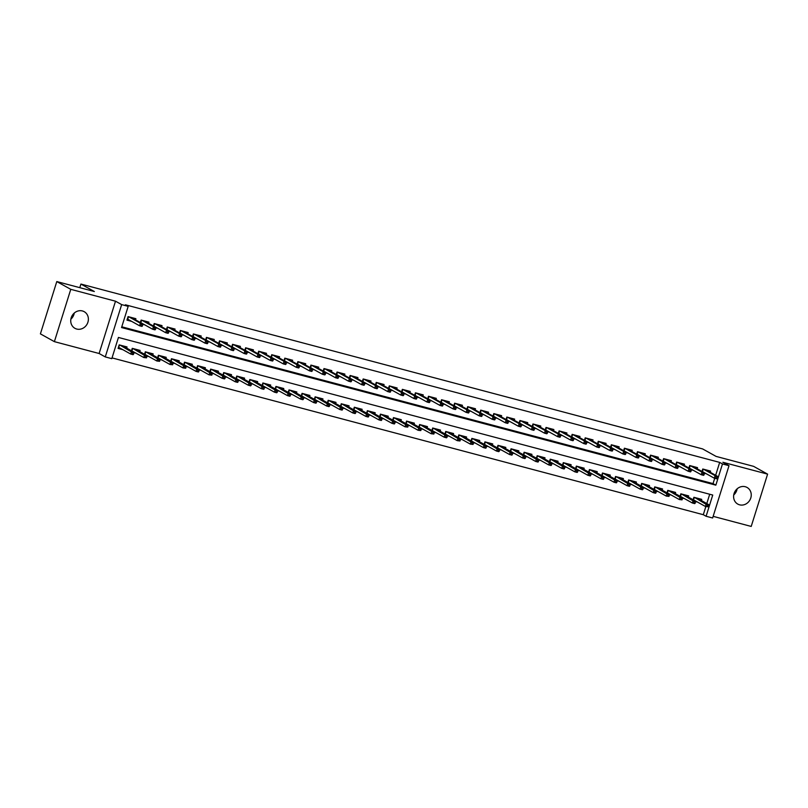 <?xml version="1.0" encoding="UTF-8"?>
<svg xmlns="http://www.w3.org/2000/svg" width="808" height="808" viewBox="0 0 808 808"><rect width="100%" height="100%" fill="white"/><g stroke="black" fill="none" stroke-linecap="round" stroke-linejoin="round"><path stroke-width="1.21" d="M74.265 313.049A9.524 8.595 -60.9 0 1 70.862 319.17M76.72 329.038A9.524 8.595 119.1 0 0 87.547 323.21A9.524 8.595 119.1 0 0 84.183 311.666A9.524 8.595 119.1 0 0 82.396 310.949A9.524 8.595 119.1 0 0 71.569 316.776A9.524 8.595 119.1 0 0 74.932 328.321A9.524 8.595 119.1 0 0 76.72 329.038M737.138 488.83A9.524 8.595 -60.9 0 1 733.735 494.951M739.593 504.828A9.524 8.595 119.1 0 0 750.41 499.001A9.524 8.595 119.1 0 0 747.057 487.456A9.524 8.595 119.1 0 0 745.259 486.729A9.524 8.595 119.1 0 0 734.432 492.567A9.524 8.595 119.1 0 0 737.795 504.101A9.524 8.595 119.1 0 0 739.593 504.828M111.797 358.661L105.272 356.924L121.665 304.616L128.189 306.353L121.543 327.553L715.837 485.164L722.483 463.954L729.018 465.691L712.626 517.989L706.091 516.261L712.737 495.051L118.443 337.451L111.797 358.661M99.121 353.5L115.504 301.202L70.771 289.335L56.792 281.568L40.4 333.866L54.378 341.643L99.121 353.5L105.272 356.924M713.141 516.342L751.208 526.432L767.6 474.134L722.867 462.267L729.018 465.691M112.039 357.904L703.293 514.706L706.091 516.261M70.771 289.335L54.378 341.643M56.792 281.568L94.344 291.526L80.921 284.062L702.647 448.935L716.07 456.399L753.622 466.357L767.6 474.134M135.532 319.857L135.896 318.685L128.058 316.605L126.957 320.14L131.694 321.392M148.591 323.321L148.955 322.15L141.117 320.069L140.35 322.533M161.651 326.786L162.024 325.614L154.187 323.533L153.409 325.998M174.71 330.25L175.083 329.078L167.246 326.998L166.468 329.462M187.779 333.714L188.143 332.543L180.305 330.462L179.538 332.926M200.838 337.178L201.202 335.997L193.364 333.926L192.597 336.391M213.898 340.643L214.261 339.461L206.434 337.391L205.656 339.855M226.957 344.107L227.331 342.925L219.493 340.855L218.716 343.319M240.016 347.571L240.39 346.39L232.553 344.319L231.775 346.784M253.086 351.026L253.449 349.854L245.612 347.783L244.844 350.248M266.145 354.49L266.509 353.318L258.671 351.238L257.904 353.712M279.204 357.954L279.568 356.783L271.74 354.702L270.963 357.176M292.264 361.418L292.637 360.247L284.8 358.166L284.022 360.641M305.333 364.883L305.697 363.711L297.859 361.631L297.081 364.105M318.392 368.347L318.756 367.175L310.918 365.095L310.151 367.569M331.452 371.811L331.815 370.64L323.978 368.559L323.21 371.024M344.511 375.276L344.885 374.104L337.047 372.023L336.269 374.488M357.57 378.74L357.944 377.568L350.106 375.488L349.329 377.952M370.64 382.204L371.003 381.033L363.166 378.952L362.398 381.416M383.699 385.669L384.063 384.497L376.225 382.416L375.457 384.881M396.758 389.133L397.122 387.961L389.284 385.881L388.517 388.345M409.818 392.597L410.191 391.425L402.354 389.345L401.576 391.809M422.877 396.061L423.251 394.89L415.413 392.809L414.635 395.274M435.946 399.526L436.31 398.354L428.472 396.274L427.705 398.738M449.006 402.99L449.369 401.818L441.532 399.738L440.764 402.202M462.065 406.454L462.429 405.283L454.601 403.202L453.823 405.666M475.124 409.919L475.498 408.737L467.66 406.666L466.883 409.131M488.184 413.383L488.557 412.201L480.72 410.131L479.942 412.595M501.253 416.847L501.616 415.666L493.779 413.595L493.011 416.059M514.312 420.311L514.676 419.13L506.838 417.059L506.071 419.524M527.371 423.766L527.735 422.594L519.908 420.514L519.13 422.988M540.431 427.23L540.805 426.058L532.967 423.978L532.189 426.452M553.49 430.694L553.864 429.523L546.026 427.442L545.249 429.917M566.56 434.159L566.923 432.987L559.085 430.906L558.318 433.381M579.619 437.623L579.982 436.451L572.145 434.371L571.377 436.845M592.678 441.087L593.052 439.916L585.214 437.835L584.437 440.299M605.737 444.551L606.111 443.38L598.274 441.299L597.496 443.764M618.807 448.016L619.17 446.844L611.333 444.764L610.555 447.228M631.866 451.48L632.23 450.309L624.392 448.228L623.625 450.692M644.925 454.944L645.289 453.773L637.451 451.692L636.684 454.157M657.985 458.409L658.358 457.237L650.521 455.156L649.743 457.621M671.044 461.873L671.418 460.701L663.58 458.621L662.802 461.085M684.113 465.337L684.477 464.166L676.639 462.085L675.872 464.549M697.173 468.802L697.536 467.63L689.699 465.549L688.931 468.014M695.526 501.546L697.536 502.081M682.467 498.082L684.477 498.617M669.408 494.617L671.418 495.153M656.338 491.153L658.348 491.688M643.279 487.689L645.289 488.224M630.22 484.224L632.23 484.76M617.16 480.76L619.17 481.295M604.101 477.296L606.111 477.831M591.032 473.831L593.042 474.367M577.972 470.367L579.982 470.902M564.913 466.903L566.923 467.438M551.854 463.439L553.864 463.974M538.795 459.974L540.805 460.51M525.725 456.51L527.735 457.045M512.666 453.046L514.676 453.581M499.607 449.591L501.616 450.117M486.547 446.127L488.557 446.652M473.478 442.663L475.498 443.188M460.419 439.199L462.429 439.724M447.359 435.734L449.369 436.259M434.3 432.27L436.31 432.805M421.241 428.806L423.251 429.341M408.171 425.341L410.181 425.877M395.112 421.877L397.122 422.412M382.053 418.413L384.063 418.948M368.993 414.948L371.003 415.484M355.934 411.484L357.944 412.019M342.865 408.02L344.875 408.555M329.805 404.555L331.815 405.091M316.746 401.091L318.756 401.626M303.687 397.627L305.697 398.162M290.627 394.163L292.637 394.698M277.558 390.698L279.568 391.234M264.499 387.234L266.509 387.769M251.439 383.77L253.449 384.305M238.38 380.305L240.39 380.841M225.311 376.851L227.331 377.376M212.252 373.387L214.261 373.912M199.192 369.923L201.202 370.448M186.133 366.458L188.143 366.984M173.074 362.994L175.083 363.529M160.004 359.53L162.014 360.065M146.945 356.065L148.955 356.601M133.886 352.601L135.896 353.136M703.293 514.706L705.849 506.576M706.798 503.546L709.707 494.254M701.374 500.536L701.738 499.364L693.9 497.284L693.133 499.748M688.315 497.071L688.679 495.9L680.841 493.819L680.073 496.284M675.246 493.607L675.619 492.436L667.782 490.355L667.004 492.819M662.186 490.143L662.56 488.971L654.722 486.891L653.945 489.365M649.127 486.679L649.491 485.507L641.653 483.426L640.885 485.901M636.068 483.214L636.431 482.043L628.594 479.962L627.826 482.437M623.008 479.75L623.372 478.578L615.534 476.498L614.757 478.972M609.939 476.286L610.313 475.114L602.475 473.034L601.697 475.508M596.88 472.821L597.243 471.65L589.416 469.579L588.638 472.044M583.82 469.367L584.184 468.185L576.346 466.115L575.579 468.579M570.761 465.903L571.125 464.721L563.287 462.651L562.52 465.115M557.692 462.439L558.065 461.257L550.228 459.186L549.45 461.651M544.632 458.974L545.006 457.793L537.168 455.722L536.391 458.186M531.573 455.51L531.937 454.338L524.109 452.258L523.332 454.722M518.514 452.046L518.877 450.874L511.04 448.794L510.272 451.258M505.454 448.581L505.818 447.41L497.981 445.329L497.213 447.794M492.385 445.117L492.759 443.946L484.921 441.865L484.144 444.329M479.326 441.653L479.7 440.481L471.862 438.401L471.084 440.865M466.267 438.189L466.63 437.017L458.793 434.936L458.025 437.401M453.207 434.724L453.571 433.553L445.733 431.472L444.966 433.936M440.148 431.26L440.511 430.088L432.674 428.008L431.906 430.472M427.079 427.796L427.452 426.624L419.615 424.543L418.837 427.008M414.019 424.331L414.393 423.16L406.555 421.079L405.778 423.544M400.96 420.867L401.324 419.695L393.486 417.615L392.718 420.089M387.901 417.403L388.264 416.231L380.427 414.151L379.659 416.625M374.841 413.938L375.205 412.767L367.367 410.686L366.59 413.161M361.772 410.474L362.146 409.303L354.308 407.222L353.53 409.696M348.713 407.01L349.086 405.838L341.249 403.758L340.471 406.232M335.653 403.546L336.017 402.374L328.179 400.303L327.412 402.768M322.594 400.091L322.958 398.91L315.12 396.839L314.352 399.304M309.525 396.627L309.898 395.445L302.061 393.375L301.283 395.839M296.465 393.163L296.839 391.981L289.001 389.911L288.224 392.375M283.406 389.698L283.77 388.517L275.942 386.446L275.164 388.911M270.347 386.234L270.71 385.062L262.873 382.982L262.105 385.446M257.287 382.77L257.651 381.598L249.813 379.518L249.046 381.982M244.218 379.305L244.592 378.134L236.754 376.053L235.976 378.518M231.159 375.841L231.532 374.67L223.695 372.589L222.917 375.053M218.099 372.377L218.463 371.205L210.625 369.125L209.858 371.589M205.04 368.913L205.404 367.741L197.566 365.66L196.798 368.125M191.981 365.448L192.344 364.277L184.507 362.196L183.739 364.661M178.911 361.984L179.285 360.812L171.447 358.732L170.67 361.196M165.852 358.52L166.226 357.348L158.388 355.267L157.611 357.732M152.793 355.055L153.156 353.884L145.319 351.803L144.551 354.268M139.733 351.591L140.097 350.419L132.26 348.339L131.492 350.803M126.674 348.127L127.038 346.955L119.2 344.875L118.089 348.41L122.836 349.672M715.656 475.276L719.686 462.398L125.392 304.798L128.189 306.353M121.786 326.806L713.04 483.608L714.706 478.296M710.232 472.266L710.596 471.094L702.768 469.014L701.99 471.478M704.384 473.266L706.394 473.801M691.325 469.801L693.335 470.337M678.265 466.347L680.275 466.873M665.206 462.883L667.216 463.408M652.137 459.419L654.157 459.944M639.077 455.954L641.087 456.48M626.018 452.49L628.028 453.025M612.959 449.026L614.969 449.561M599.9 445.561L601.91 446.097M586.83 442.097L588.84 442.632M573.771 438.633L575.781 439.168M560.712 435.169L562.721 435.704M547.652 431.704L549.662 432.24M534.593 428.24L536.603 428.775M521.524 424.776L523.534 425.311M508.464 421.311L510.474 421.847M495.405 417.847L497.415 418.382M482.346 414.383L484.356 414.918M469.286 410.919L471.296 411.454M456.217 407.454L458.227 407.989M443.158 403.99L445.168 404.525M430.098 400.526L432.108 401.061M417.039 397.071L419.049 397.597M403.97 393.607L405.99 394.132M390.91 390.143L392.92 390.668M377.851 386.679L379.861 387.204M364.792 383.214L366.802 383.739M351.733 379.75L353.742 380.285M338.663 376.286L340.673 376.821M325.604 372.821L327.614 373.357M312.544 369.357L314.554 369.892M299.485 365.893L301.495 366.428M286.426 362.428L288.436 362.964M273.356 358.964L275.366 359.499M260.297 355.5L262.307 356.035M247.238 352.036L249.248 352.571M234.179 348.571L236.189 349.106M221.119 345.107L223.129 345.642M208.05 341.643L210.06 342.178M194.991 338.178L197.001 338.714M181.931 334.714L183.941 335.249M168.872 331.25L170.882 331.785M155.803 327.796L157.823 328.321M142.743 324.331L144.753 324.856M80.921 284.062L79.79 287.668M115.504 301.202L121.665 304.616M719.686 462.398L722.483 463.954M713.04 483.608L715.837 485.164M717.019 478.508L717.464 477.094L716.151 476.75L715.716 478.164L716.635 478.811L714.282 478.185L715.08 475.639L703.505 469.206M703.233 469.135L702.455 471.609L714.282 478.185L715.716 478.164M716.151 476.75L715.08 475.639L717.433 476.266L705.859 469.832M717.464 477.094L717.433 476.266M708.161 506.788L708.596 505.374L707.293 505.02L706.849 506.434L708.161 506.788L705.424 506.464L706.222 503.919L708.576 504.535L697.001 498.102M707.293 505.02L694.648 497.486M694.375 497.405L693.456 499.93M706.849 506.434L705.424 506.464L693.597 499.889M708.576 504.535L708.596 505.374M703.96 475.043L704.394 473.629L703.091 473.286L702.647 474.7L703.576 475.346L701.223 474.72L702.021 472.175L690.446 465.741M690.173 465.671L689.396 468.145L701.223 474.72L702.647 474.7M703.091 473.286L702.021 472.175L704.374 472.801L692.799 466.368M704.394 473.629L704.374 472.801M690.89 471.579L691.335 470.165L690.032 469.822L689.588 471.236L690.517 471.882L688.163 471.256L688.961 468.711L677.387 462.277M677.114 462.206L676.336 464.681L688.163 471.256L689.588 471.236M690.032 469.822L688.961 468.711L691.315 469.337L679.74 462.903M691.335 470.165L691.315 469.337M677.831 468.115L678.276 466.701L676.973 466.357L676.528 467.771L677.447 468.418L675.104 467.792L675.902 465.246L664.327 458.813M664.045 458.742L663.277 461.216L675.104 467.792L676.528 467.771M676.973 466.357L675.902 465.246L678.245 465.873L666.671 459.439M678.276 466.701L678.245 465.873M664.772 464.661L665.216 463.247L663.913 462.893L663.469 464.307L664.388 464.954L662.035 464.327L662.833 461.792L651.258 455.359M650.985 455.278L650.208 457.762L662.035 464.327L663.469 464.307M663.913 462.893L662.833 461.792L665.186 462.408L653.611 455.975M665.216 463.247L665.186 462.408M695.092 503.323L695.536 501.909L694.234 501.556L693.789 502.97L694.718 503.616L692.365 503L693.163 500.455L695.516 501.071L683.932 494.637M694.234 501.556L681.588 494.021M681.316 493.941L680.397 496.466M693.789 502.97L692.365 503L680.538 496.425M695.516 501.071L695.536 501.909M682.033 499.859L682.477 498.445L681.174 498.092L680.73 499.506L682.033 499.859L679.306 499.536L680.104 496.991L682.447 497.607L670.872 491.173M681.174 498.092L668.519 490.557M668.246 490.486L667.327 493.001M680.73 499.506L679.306 499.536L667.469 492.961M682.447 497.607L682.477 498.445M668.974 496.395L669.418 494.981L668.105 494.637L667.671 496.041L668.974 496.395L666.236 496.072L667.034 493.526L669.388 494.153L657.813 487.719M668.105 494.637L655.46 487.093M655.187 487.022L654.268 489.537M667.671 496.041L666.236 496.072L654.409 489.496M669.388 494.153L669.418 494.981M655.914 492.93L656.359 491.517L655.046 491.173L654.601 492.587L655.53 493.234L653.177 492.607L653.975 490.062L656.328 490.688L644.754 484.255M655.046 491.173L642.4 483.628M642.128 483.558L641.209 486.073M654.601 492.587L653.177 492.607L641.35 486.032M656.328 490.688L656.359 491.517M651.713 461.196L652.157 459.782L650.844 459.429L650.4 460.843L651.329 461.489L648.976 460.873L649.773 458.328L638.199 451.894M637.926 451.813L637.148 454.298L648.976 460.873L650.4 460.843M650.844 459.429L649.773 458.328L652.127 458.944L640.552 452.51M652.157 459.782L652.127 458.944M642.855 489.466L643.289 488.052L641.986 487.709L641.542 489.123L642.471 489.769L640.118 489.143L640.916 486.598L643.269 487.224L631.694 480.79M641.986 487.709L629.341 480.164M629.068 480.093L628.149 482.608M641.542 489.123L640.118 489.143L628.291 482.568M643.269 487.224L643.289 488.052M638.653 457.732L639.088 456.318L637.785 455.964L637.34 457.379L638.27 458.025L635.916 457.409L636.714 454.864L625.139 448.43M624.867 448.349L624.089 450.834L635.916 457.409L637.34 457.379M637.785 455.964L636.714 454.864L639.067 455.48L627.493 449.046M639.088 456.318L639.067 455.48M629.785 486.002L630.23 484.588L628.927 484.245L628.483 485.659L629.412 486.305L627.058 485.679L627.856 483.134L630.2 483.76L618.625 477.326M628.927 484.245L616.282 476.7M615.999 476.629L615.09 479.154M628.483 485.659L627.058 485.679L615.231 479.104M630.2 483.76L630.23 484.588M625.584 454.268L626.028 452.854L624.725 452.5L624.281 453.914L625.21 454.561L622.857 453.945L623.655 451.399L612.08 444.966M611.808 444.885L611.03 447.369L622.857 453.945L624.281 453.914M624.725 452.5L623.655 451.399L626.008 452.015L614.423 445.582M626.028 452.854L626.008 452.015M616.726 482.538L617.171 481.124L615.868 480.78L615.423 482.194L616.342 482.841L613.999 482.214L614.787 479.669L617.14 480.295L605.566 473.862M615.868 480.78L603.212 473.236M602.94 473.165L602.021 475.69M615.423 482.194L613.999 482.214L602.162 475.639M617.14 480.295L617.171 481.124M612.525 450.803L612.969 449.389L611.666 449.036L611.222 450.45L612.141 451.096L609.798 450.48L610.596 447.935L599.011 441.501M598.738 441.431L597.96 443.905L609.798 450.48L611.222 450.45M611.666 449.036L610.596 447.935L612.939 448.551L601.364 442.117M612.969 449.389L612.939 448.551M603.667 479.073L604.111 477.659L602.798 477.316L602.364 478.73L603.283 479.376L600.93 478.75L601.728 476.205L604.081 476.831L592.506 470.397M602.798 477.316L590.153 469.771M589.88 469.701L588.961 472.226M602.364 478.73L600.93 478.75L589.103 472.175M604.081 476.831L604.111 477.659M599.465 447.339L599.91 445.925L598.597 445.572L598.162 446.986L599.082 447.632L596.728 447.016L597.526 444.471L585.952 438.037M585.679 437.966L584.901 440.441L596.728 447.016L598.162 446.986M598.597 445.572L597.526 444.471L599.879 445.097L588.305 438.663M599.91 445.925L599.879 445.097M590.608 475.609L591.052 474.195L589.739 473.852L589.295 475.266L590.224 475.912L587.87 475.286L588.668 472.741L591.022 473.367L579.447 466.933M589.739 473.852L577.094 466.307M576.821 466.236L575.902 468.761M589.295 475.266L587.87 475.286L576.043 468.711M591.022 473.367L591.052 474.195M586.406 443.875L586.85 442.461L585.537 442.117L585.093 443.531L586.022 444.178L583.669 443.552L584.467 441.006L572.892 434.573M572.62 434.502L571.842 436.976L583.669 443.552L585.093 443.531M585.537 442.117L584.467 441.006L586.82 441.633L575.245 435.199M586.85 442.461L586.82 441.633M577.538 472.145L577.983 470.731L576.68 470.387L576.235 471.801L577.165 472.448L574.811 471.821L575.609 469.276L577.962 469.903L566.388 463.469M576.68 470.387L564.035 462.843M563.762 462.772L562.843 465.297M576.235 471.801L574.811 471.821L562.984 465.246M577.962 469.903L577.983 470.731M573.347 440.411L573.781 438.996L572.478 438.653L572.034 440.067L572.963 440.714L570.61 440.087L571.408 437.542L559.833 431.108M559.56 431.038L558.783 433.512L570.61 440.087L572.034 440.067M572.478 438.653L571.408 437.542L573.761 438.168L562.186 431.735M573.781 438.996L573.761 438.168M564.479 468.68L564.923 467.266L563.62 466.923L563.176 468.337L564.095 468.983L561.752 468.357L562.55 465.812L564.893 466.438L553.318 460.005M563.62 466.923L550.975 459.378M550.692 459.308L549.783 461.833M563.176 468.337L561.752 468.357L549.925 461.782M564.893 466.438L564.923 467.266M560.277 436.946L560.722 435.532L559.419 435.189L558.974 436.603L559.904 437.249L557.55 436.623L558.348 434.078L546.774 427.644M546.491 427.573L545.723 430.048L557.55 436.623L558.974 436.603M559.419 435.189L558.348 434.078L560.691 434.704L549.117 428.27M560.722 435.532L560.691 434.704M551.42 465.216L551.864 463.802L550.561 463.459L550.117 464.873L551.036 465.519L548.683 464.893L549.48 462.348L551.834 462.974L540.259 456.54M550.561 463.459L537.906 455.914M537.633 455.843L536.714 458.368M550.117 464.873L548.683 464.893L536.855 458.318M551.834 462.974L551.864 463.802M547.218 433.482L547.662 432.068L546.36 431.724L545.915 433.139L546.834 433.785L544.491 433.159L545.279 430.614L533.704 424.18M533.432 424.109L532.654 426.584L544.491 433.159L545.915 433.139M546.36 431.724L545.279 430.614L547.632 431.24L536.058 424.806M547.662 432.068L547.632 431.24M538.36 461.752L538.805 460.338L537.492 459.994L537.057 461.408L537.976 462.055L535.623 461.429L536.421 458.883L538.774 459.51L527.2 453.076M537.492 459.994L524.846 452.45M524.574 452.379L523.655 454.904M537.057 461.408L535.623 461.429L523.796 454.854M538.774 459.51L538.805 460.338M534.159 430.018L534.603 428.604L533.29 428.26L532.856 429.674L533.775 430.321L531.422 429.694L532.22 427.149L520.645 420.716M520.372 420.645L519.595 423.119L531.422 429.694L532.856 429.674M533.29 428.26L532.22 427.149L534.573 427.775L522.998 421.342M534.603 428.604L534.573 427.775M525.301 458.288L525.745 456.874L524.432 456.53L523.988 457.944L524.917 458.591L522.564 457.964L523.362 455.419L525.715 456.045L514.14 449.612M524.432 456.53L511.787 448.985M511.514 448.915L510.595 451.44M523.988 457.944L522.564 457.964L510.737 451.389M525.715 456.045L525.745 456.874M521.099 426.553L521.544 425.139L520.231 424.796L519.786 426.21L520.716 426.856L518.362 426.23L519.16 423.685L507.586 417.251M507.313 417.18L506.535 419.655L518.362 426.23L519.786 426.21M520.231 424.796L519.16 423.685L521.514 424.311L509.939 417.877M521.544 425.139L521.514 424.311M512.232 454.823L512.676 453.409L511.373 453.066L510.929 454.48L511.858 455.126L509.505 454.5L510.303 451.955L512.656 452.581L501.081 446.147M511.373 453.066L498.728 445.521M498.455 445.45L497.536 447.975M510.929 454.48L509.505 454.5L497.678 447.925M512.656 452.581L512.676 453.409M508.03 423.089L508.474 421.675L507.171 421.332L506.727 422.746L507.656 423.392L505.303 422.766L506.101 420.221L494.526 413.787M494.254 413.716L493.476 416.191L505.303 422.766L506.727 422.746M507.171 421.332L506.101 420.221L508.454 420.847L496.88 414.413M508.474 421.675L508.454 420.847M499.172 451.359L499.617 449.945L498.314 449.601L497.869 451.016L498.788 451.662L496.445 451.036L497.243 448.49L499.586 449.117L488.012 442.683M498.314 449.601L485.669 442.057M485.386 441.986L484.477 444.511M497.869 451.016L496.445 451.036L484.618 444.461M499.586 449.117L499.617 449.945M494.971 419.625L495.415 418.211L494.112 417.867L493.668 419.281L494.587 419.928L492.244 419.301L493.042 416.756L481.467 410.323M481.184 410.252L480.417 412.726L492.244 419.301L493.668 419.281M494.112 417.867L493.042 416.756L495.385 417.382L483.81 410.949M495.415 418.211L495.385 417.382M486.113 447.895L486.557 446.491L485.255 446.137L484.81 447.551L485.729 448.198L483.376 447.571L484.174 445.026L486.527 445.652L474.952 439.219M485.255 446.137L472.599 438.593M472.326 438.522L471.407 441.047M484.81 447.551L483.376 447.571L471.549 440.996M486.527 445.652L486.557 446.491M481.911 416.16L482.356 414.746L481.053 414.403L480.609 415.817L481.528 416.463L479.174 415.837L479.972 413.292L468.398 406.858M468.125 406.788L467.347 409.262L479.174 415.837L480.609 415.817M481.053 414.403L479.972 413.292L482.326 413.918L470.751 407.484M482.356 414.746L482.326 413.918M473.054 444.44L473.498 443.026L472.185 442.673L471.741 444.087L473.054 444.44L470.317 444.107L471.115 441.572L473.468 442.188L461.893 435.754M472.185 442.673L459.54 435.138M459.267 435.058L458.348 437.582M471.741 444.087L470.317 444.107L458.49 437.542M473.468 442.188L473.498 443.026M468.852 412.696L469.296 411.282L467.984 410.939L467.549 412.353L468.468 412.999L466.115 412.373L466.913 409.828L455.338 403.394M455.066 403.323L454.288 405.798L466.115 412.373L467.549 412.353M467.984 410.939L466.913 409.828L469.266 410.454L457.692 404.02M469.296 411.282L469.266 410.454M459.994 440.976L460.429 439.562L459.126 439.209L458.681 440.623L459.994 440.976L457.257 440.653L458.055 438.108L460.409 438.724L448.834 432.29M459.126 439.209L446.481 431.674M446.208 431.593L445.289 434.118M458.681 440.623L457.257 440.653L445.43 434.078M460.409 438.724L460.429 439.562M455.793 409.232L456.227 407.818L454.924 407.474L454.48 408.888L455.409 409.535L453.056 408.909L453.854 406.363L442.279 399.93M442.006 399.859L441.229 402.334L453.056 408.909L454.48 408.888M454.924 407.474L453.854 406.363L456.207 406.99L444.632 400.556M456.227 407.818L456.207 406.99M446.925 437.512L447.369 436.098L446.066 435.744L445.622 437.158L446.551 437.805L444.198 437.189L444.996 434.643L447.349 435.26L435.764 428.826M446.066 435.744L433.421 428.21M433.149 428.129L432.229 430.654M445.622 437.158L444.198 437.189L432.371 430.614M447.349 435.26L447.369 436.098M442.723 405.767L443.168 404.354L441.865 404.01L441.421 405.424L442.35 406.071L439.996 405.444L440.794 402.899L429.22 396.465M428.947 396.395L428.169 398.869L439.996 405.444L441.421 405.424M441.865 404.01L440.794 402.899L443.148 403.525L431.573 397.092M443.168 404.354L443.148 403.525M433.866 434.048L434.31 432.634L433.007 432.28L432.563 433.694L433.866 434.048L431.139 433.724L431.937 431.179L434.28 431.795L422.705 425.361M433.007 432.28L420.352 424.745M420.079 424.665L419.16 427.19M432.563 433.694L431.139 433.724L419.301 427.149M434.28 431.795L434.31 432.634M429.664 402.303L430.109 400.889L428.806 400.546L428.361 401.96L429.28 402.606L426.937 401.98L427.735 399.435L416.16 393.001M415.878 392.93L415.11 395.405L426.937 401.98L428.361 401.96M428.806 400.546L427.735 399.435L430.078 400.061L418.504 393.627M430.109 400.889L430.078 400.061M420.806 430.583L421.251 429.169L419.938 428.816L419.504 430.23L420.806 430.583L418.069 430.26L418.867 427.715L421.221 428.331L409.646 421.897M419.938 428.816L407.293 421.281M407.02 421.21L406.101 423.725M419.504 430.23L418.069 430.26L406.242 423.685M421.221 428.331L421.251 429.169M416.605 398.839L417.049 397.425L415.746 397.082L415.302 398.495L416.221 399.142L413.868 398.516L414.666 395.971L403.091 389.537M402.818 389.466L402.041 391.941L413.868 398.516L415.302 398.495M415.746 397.082L414.666 395.971L417.019 396.597L405.444 390.163M417.049 397.425L417.019 396.597M407.747 427.119L408.191 425.705L406.879 425.361L406.434 426.765L407.747 427.119L405.01 426.796L405.808 424.25L408.161 424.877L396.587 418.443M406.879 425.361L394.233 417.817M393.961 417.746L393.041 420.261M406.434 426.765L405.01 426.796L393.183 420.221M408.161 424.877L408.191 425.705M403.546 395.375L403.99 393.971L402.677 393.617L402.233 395.031L403.162 395.678L400.808 395.051L401.606 392.516L390.032 386.083M389.759 386.002L388.981 388.486L400.808 395.051L402.233 395.031M402.677 393.617L401.606 392.516L403.96 393.132L392.385 386.699M403.99 393.971L403.96 393.132M394.688 423.655L395.122 422.241L393.819 421.897L393.375 423.311L394.304 423.958L391.951 423.331L392.749 420.786L395.102 421.412L383.527 414.979M393.819 421.897L381.174 414.353M380.901 414.282L379.982 416.797M393.375 423.311L391.951 423.331L380.124 416.756M395.102 421.412L395.122 422.241M390.486 391.92L390.921 390.506L389.618 390.153L389.173 391.567L390.102 392.213L387.749 391.597L388.547 389.052L376.972 382.618M376.7 382.538L375.922 385.022L387.749 391.597L389.173 391.567M389.618 390.153L388.547 389.052L390.9 389.668L379.326 383.234M390.921 390.506L390.9 389.668M377.417 388.456L377.861 387.042L376.558 386.689L376.114 388.103L377.043 388.749L374.69 388.133L375.488 385.588L363.913 379.154M363.64 379.073L362.863 381.558L374.69 388.133L376.114 388.103M376.558 386.689L375.488 385.588L377.841 386.204L366.256 379.77M377.861 387.042L377.841 386.204M364.358 384.992L364.802 383.578L363.499 383.224L363.055 384.638L363.974 385.285L361.631 384.669L362.428 382.123L350.844 375.69M350.571 375.609L349.793 378.094L361.631 384.669L363.055 384.638M363.499 383.224L362.428 382.123L364.772 382.739L353.197 376.306M364.802 383.578L364.772 382.739M381.618 420.19L382.063 418.776L380.76 418.433L380.316 419.847L381.245 420.493L378.891 419.867L379.689 417.322L382.033 417.948L370.458 411.514M380.76 418.433L368.115 410.888M367.832 410.817L366.923 413.332M380.316 419.847L378.891 419.867L367.064 413.292M382.033 417.948L382.063 418.776M368.559 416.726L369.004 415.312L367.701 414.969L367.256 416.383L368.175 417.029L365.832 416.403L366.62 413.858L368.973 414.484L357.399 408.05M367.701 414.969L355.045 407.424M354.773 407.353L353.854 409.878M367.256 416.383L365.832 416.403L353.995 409.828M368.973 414.484L369.004 415.312M355.5 413.262L355.944 411.848L354.631 411.504L354.197 412.918L355.116 413.565L352.763 412.939L353.561 410.393L355.914 411.019L344.339 404.586M354.631 411.504L341.986 403.96M341.713 403.889L340.794 406.414M354.197 412.918L352.763 412.939L340.936 406.363M355.914 411.019L355.944 411.848M351.298 381.527L351.743 380.114L350.43 379.76L349.995 381.174L350.914 381.82L348.561 381.204L349.359 378.659L337.784 372.225M337.512 372.145L336.734 374.629L348.561 381.204L349.995 381.174M350.43 379.76L349.359 378.659L351.712 379.275L340.138 372.841M351.743 380.114L351.712 379.275M342.441 409.797L342.885 408.383L341.572 408.04L341.127 409.454L342.057 410.1L339.703 409.474L340.501 406.929L342.855 407.555L331.28 401.121M341.572 408.04L328.927 400.495M328.654 400.425L327.735 402.95M341.127 409.454L339.703 409.474L327.876 402.899M342.855 407.555L342.885 408.383M338.239 378.063L338.683 376.649L337.37 376.296L336.926 377.71L337.855 378.356L335.502 377.74L336.3 375.195L324.725 368.761M324.452 368.69L323.675 371.165L335.502 377.74L336.926 377.71M337.37 376.296L336.3 375.195L338.653 375.811L327.078 369.377M338.683 376.649L338.653 375.811M329.371 406.333L329.816 404.919L328.513 404.576L328.068 405.99L328.997 406.636L326.644 406.01L327.442 403.465L329.795 404.091L318.221 397.657M328.513 404.576L315.867 397.031M315.595 396.96L314.676 399.485M328.068 405.99L326.644 406.01L314.817 399.435M329.795 404.091L329.816 404.919M325.18 374.599L325.614 373.185L324.311 372.841L323.867 374.245L324.796 374.892L322.442 374.276L323.24 371.731L311.666 365.297M311.393 365.226L310.615 367.701L322.442 374.276L323.867 374.245M324.311 372.841L323.24 371.731L325.594 372.357L314.019 365.923M325.614 373.185L325.594 372.357M316.312 402.869L316.756 401.455L315.453 401.111L315.009 402.525L315.928 403.172L313.585 402.546L314.383 400L316.726 400.627L305.151 394.193M315.453 401.111L302.808 393.567M302.525 393.496L301.616 396.021M315.009 402.525L313.585 402.546L301.758 395.971M316.726 400.627L316.756 401.455M312.11 371.135L312.555 369.721L311.252 369.377L310.807 370.791L311.736 371.438L309.383 370.811L310.181 368.266L298.606 361.832M298.324 361.762L297.556 364.236L309.383 370.811L310.807 370.791M311.252 369.377L310.181 368.266L312.524 368.892L300.95 362.459M312.555 369.721L312.524 368.892M303.252 399.404L303.697 397.99L302.394 397.647L301.95 399.061L302.869 399.707L300.515 399.081L301.313 396.536L303.667 397.162L292.092 390.729M302.394 397.647L289.739 390.102M289.466 390.032L288.547 392.557M301.95 399.061L300.515 399.081L288.688 392.506M303.667 397.162L303.697 397.99M299.051 367.67L299.495 366.256L298.192 365.913L297.748 367.327L298.667 367.973L296.324 367.347L297.112 364.802L285.537 358.368M285.264 358.298L284.487 360.772L296.324 367.347L297.748 367.327M298.192 365.913L297.112 364.802L299.465 365.428L287.89 358.994M299.495 366.256L299.465 365.428M290.193 395.94L290.638 394.526L289.325 394.183L288.89 395.597L289.809 396.243L287.456 395.617L288.254 393.072L290.607 393.698L279.033 387.264M289.325 394.183L276.679 386.638M276.407 386.567L275.488 389.092M288.89 395.597L287.456 395.617L275.629 389.042M290.607 393.698L290.638 394.526M285.992 364.206L286.436 362.792L285.123 362.449L284.689 363.863L285.608 364.509L283.255 363.883L284.052 361.338L272.478 354.904M272.205 354.833L271.427 357.308L283.255 363.883L284.689 363.863M285.123 362.449L284.052 361.338L286.406 361.964L274.831 355.53M286.436 362.792L286.406 361.964M277.134 392.476L277.578 391.062L276.265 390.719L275.821 392.132L276.75 392.779L274.397 392.153L275.195 389.608L277.548 390.234L265.973 383.8M276.265 390.719L263.62 383.174M263.347 383.103L262.428 385.628M275.821 392.132L274.397 392.153L262.57 385.578M277.548 390.234L277.578 391.062M272.932 360.742L273.377 359.328L272.064 358.984L271.619 360.398L272.549 361.045L270.195 360.419L270.993 357.873L259.419 351.44M259.146 351.369L258.368 353.843L270.195 360.419L271.619 360.398M272.064 358.984L270.993 357.873L273.346 358.5L261.772 352.066M273.377 359.328L273.346 358.5M264.065 389.012L264.509 387.598L263.206 387.254L262.762 388.668L263.691 389.315L261.337 388.688L262.135 386.143L264.489 386.769L252.914 380.336M263.206 387.254L250.561 379.709M250.288 379.639L249.369 382.164M262.762 388.668L261.337 388.688L249.51 382.113M264.489 386.769L264.509 387.598M259.863 357.277L260.307 355.863L259.004 355.52L258.56 356.934L259.489 357.58L257.136 356.954L257.934 354.409L246.359 347.975M246.087 347.905L245.309 350.379L257.136 356.954L258.56 356.934M259.004 355.52L257.934 354.409L260.287 355.035L248.713 348.601M260.307 355.863L260.287 355.035M251.005 385.547L251.45 384.133L250.147 383.79L249.702 385.204L250.621 385.85L248.278 385.224L249.076 382.679L251.419 383.305L239.845 376.871M250.147 383.79L237.502 376.245M237.219 376.174L236.31 378.7M249.702 385.204L248.278 385.224L236.451 378.649M251.419 383.305L251.45 384.133M246.804 353.813L247.248 352.399L245.945 352.056L245.501 353.47L246.42 354.116L244.077 353.49L244.874 350.945L233.3 344.511M233.017 344.44L232.249 346.915L244.077 353.49L245.501 353.47M245.945 352.056L244.874 350.945L247.218 351.571L235.643 345.137M247.248 352.399L247.218 351.571M237.946 382.083L238.39 380.669L237.087 380.326L236.643 381.74L237.562 382.386L235.209 381.76L236.007 379.215L238.36 379.841L226.785 373.407M237.087 380.326L224.432 372.781M224.159 372.71L223.24 375.235M236.643 381.74L235.209 381.76L223.382 375.185M238.36 379.841L238.39 380.669M233.744 350.349L234.189 348.935L232.886 348.591L232.441 350.005L233.361 350.652L231.007 350.026L231.805 347.48L220.231 341.047M219.958 340.976L219.18 343.451L231.007 350.026L232.441 350.005M232.886 348.591L231.805 347.48L234.158 348.107L222.584 341.673M234.189 348.935L234.158 348.107M224.887 378.619L225.331 377.205L224.018 376.861L223.574 378.275L224.503 378.922L222.149 378.296L222.947 375.75L225.301 376.376L213.726 369.943M224.018 376.861L211.373 369.317M211.1 369.246L210.181 371.771M223.574 378.275L222.149 378.296L210.322 371.72M225.301 376.376L225.331 377.205M220.685 346.885L221.129 345.471L219.816 345.127L219.382 346.541L220.301 347.188L217.948 346.561L218.746 344.016L207.171 337.582M206.898 337.512L206.121 339.986L217.948 346.561L219.382 346.541M219.816 345.127L218.746 344.016L221.099 344.642L209.524 338.209M221.129 345.471L221.099 344.642M211.827 375.164L212.262 373.75L210.959 373.397L210.514 374.811L211.827 375.164L209.09 374.831L209.888 372.296L212.241 372.912L200.667 366.479M210.959 373.397L198.314 365.862M198.041 365.782L197.122 368.307M210.514 374.811L209.09 374.831L197.263 368.266M212.241 372.912L212.262 373.75M207.626 343.42L208.07 342.006L206.757 341.663L206.313 343.077L207.242 343.723L204.889 343.097L205.686 340.552L194.112 334.118M193.839 334.047L193.061 336.522L204.889 343.097L206.313 343.077M206.757 341.663L205.686 340.552L208.04 341.178L196.465 334.744M208.07 342.006L208.04 341.178M198.758 371.7L199.202 370.286L197.899 369.933L197.455 371.347L198.384 371.993L196.031 371.377L196.829 368.832L199.182 369.448L187.597 363.014M197.899 369.933L185.254 362.398M184.982 362.317L184.062 364.842M197.455 371.347L196.031 371.377L184.204 364.802M199.182 369.448L199.202 370.286M194.556 339.956L195.001 338.542L193.698 338.199L193.253 339.613L194.183 340.259L191.829 339.633L192.627 337.087L181.053 330.654M180.78 330.583L180.002 333.058L191.829 339.633L193.253 339.613M193.698 338.199L192.627 337.087L194.981 337.714L183.406 331.28M195.001 338.542L194.981 337.714M185.699 368.236L186.143 366.822L184.84 366.468L184.396 367.882L185.699 368.236L182.972 367.913L183.769 365.368L186.113 365.984L174.538 359.55M184.84 366.468L172.195 358.934M171.912 358.853L170.993 361.378M184.396 367.882L182.972 367.913L171.134 361.338M186.113 365.984L186.143 366.822M181.497 336.492L181.941 335.078L180.638 334.734L180.194 336.148L181.113 336.795L178.77 336.168L179.568 333.623L167.993 327.19M167.711 327.119L166.943 329.593L178.77 336.168L180.194 336.148M180.638 334.734L179.568 333.623L181.911 334.249L170.337 327.816M181.941 335.078L181.911 334.249M172.639 364.772L173.084 363.358L171.781 363.004L171.336 364.418L172.639 364.772L169.902 364.448L170.7 361.903L173.053 362.519L161.479 356.086M171.781 363.004L159.126 355.469M158.853 355.389L157.934 357.914M171.336 364.418L169.902 364.448L158.075 357.873M173.053 362.519L173.084 363.358M168.438 333.027L168.882 331.613L167.579 331.27L167.135 332.684L168.054 333.33L165.701 332.704L166.499 330.159L154.924 323.725M154.651 323.654L153.874 326.129L165.701 332.704L167.135 332.684M167.579 331.27L166.499 330.159L168.852 330.785L157.277 324.351M168.882 331.613L168.852 330.785M159.58 361.307L160.024 359.893L158.711 359.54L158.267 360.954L159.58 361.307L156.843 360.984L157.641 358.439L159.994 359.055L148.419 352.621M158.711 359.54L146.066 352.005M145.793 351.935L144.874 354.449M158.267 360.954L156.843 360.984L145.016 354.409M159.994 359.055L160.024 359.893M155.378 329.563L155.823 328.149L154.51 327.806L154.065 329.22L154.995 329.866L152.641 329.24L153.439 326.695L141.865 320.261M141.592 320.19L140.814 322.665L152.641 329.24L154.065 329.22M154.51 327.806L153.439 326.695L155.792 327.321L144.218 320.887M155.823 328.149L155.792 327.321M146.521 357.843L146.955 356.429L145.652 356.076L145.208 357.489L146.521 357.843L143.784 357.52L144.582 354.975L146.935 355.601L135.36 349.167M145.652 356.076L133.007 348.541M132.734 348.47L131.815 350.985M145.208 357.489L143.784 357.52L131.957 350.945M146.935 355.601L146.955 356.429M127.149 319.524L129.401 320.12M142.319 326.099L142.753 324.695L141.451 324.341L141.006 325.755L141.935 326.402L139.582 325.776L140.38 323.23L128.805 316.797M128.533 316.726L127.755 319.2L139.582 325.776L141.006 325.755M141.451 324.341L140.38 323.23L142.733 323.856L131.159 317.423M142.753 324.695L142.733 323.856M127.189 319.392L127.755 319.2M120.543 348.399L118.281 347.794M133.451 354.379L133.896 352.965L132.593 352.621L132.148 354.035L133.078 354.672L130.724 354.055L131.522 351.51L133.865 352.136L122.291 345.703M132.593 352.621L119.948 345.077M119.665 345.006L118.332 347.662M132.148 354.035L130.724 354.055L118.897 347.48M133.865 352.136L133.896 352.965"/></g></svg>
